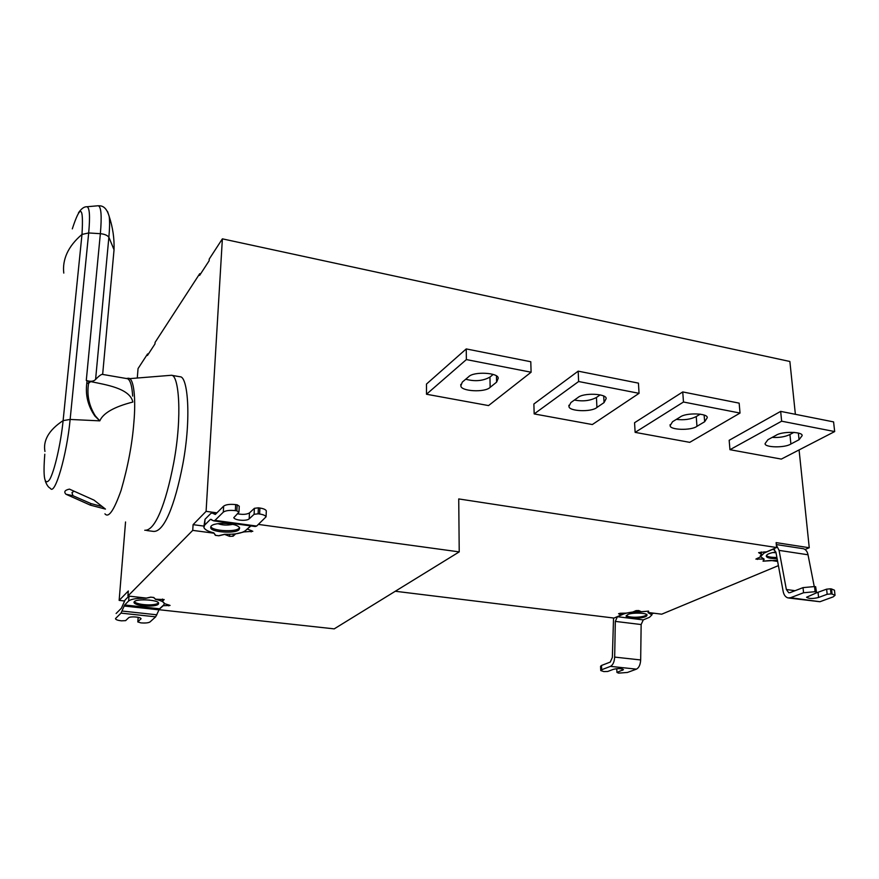 <?xml version="1.0" encoding="UTF-8"?>
<svg xmlns="http://www.w3.org/2000/svg" width="879" height="879" viewBox="0 0 879 879"><rect width="100%" height="100%" fill="white"/><g stroke="black" fill="none" stroke-linecap="round" stroke-linejoin="round"><path stroke-width="1.32" d="M816.371 592.875L826.623 589.161L827.172 594.281L818.58 597.467C812.921 598.896 808.911 598.819 806.559 597.237L816.58 592.798L815.635 586.711L814.569 586.557L815.097 591.699L803.56 592.754L803.032 587.622L790.056 592.644L788.727 592.743L786.353 589.49L779.08 550.386L776.366 545.167M816.58 592.798L815.635 586.711M816.162 591.853L815.097 591.699M802.736 548.628L803.516 548.749C805.867 549.562 807.361 551.572 808.021 554.781L814.24 586.513M776.025 552.759L772.861 552.517M766.411 555.44C767.29 556.759 770.784 557.44 776.893 557.473M777.124 558.67C770.279 558.615 766.664 557.802 766.301 556.209C766.356 554.374 769.554 552.979 775.882 552.012M774.652 549.804L772.388 549.463L764.126 553.045L760.522 556.671L764.159 559.121L763.302 561.165L777.41 560.253M772.388 549.463L773.762 549.331L775.959 552.375L783.156 591.402C783.826 594.863 785.419 597.039 787.914 597.907L790.551 597.72L803.56 592.754M835.028 595.314L832.072 594.072L831.523 588.963L834.468 590.205L835.028 595.314L833.182 596.874L819.942 601.73L788.793 598.028M831.523 588.963L830.468 588.809L831.018 593.929L827.172 594.281M832.072 594.072L831.018 593.929M826.623 589.161L830.468 588.809M803.032 587.622L814.569 586.557M158.956 609.707L334.207 628.87L459.223 551.891L458.728 498.931L776.586 547.518L766.73 551.792L758.599 552.627L761.445 554.407L760.368 556.945L755.885 559.088L763.818 559.022M763.851 559.275L763.049 561.187L771.07 560.395M771.07 560.472L777.629 561.439M496.602 382.145L498.206 378.322C498.898 372.641 473.572 371.136 468.584 376.805L462.31 382.101L460.871 385.727C460.343 391.32 484.944 392.825 490.141 387.342L496.602 382.145L496.481 376.179M493.108 374.487L489.955 377.069C483.054 380.981 474.979 381.695 465.716 379.223M530.784 361.741L466.244 348.919L466.375 359.577L531.103 372.224L530.784 361.741M466.375 359.577L426.491 394.242L488.537 405.582L531.103 372.224M466.244 348.919L426.48 384.057L426.491 394.242M604.049 402.593L606.147 398.637C606.96 393.594 583.282 392.473 577.855 397.605L570.889 402.56L568.988 406.329C568.306 411.295 591.325 412.438 596.929 407.46L604.049 402.593L603.73 396.22M600.137 394.891L596.445 397.462C590.172 400.791 582.843 401.648 574.437 400.044M638.44 383.134L578.173 371.158L578.624 381.519L639.055 393.331L638.44 383.134M578.624 381.519L534.179 413.921L592.325 424.546L639.055 393.331M578.173 371.158L533.872 404.01L534.179 413.921M704.65 421.744L707.243 417.723C708.166 413.218 685.873 412.405 680.115 417.075L672.556 421.711L670.183 425.568C669.38 429.996 691.07 430.831 696.97 426.315L704.65 421.744L704.145 415.174M700.244 414.141L696.234 416.569C690.707 419.371 684.082 420.305 676.347 419.382M739.151 403.142L682.741 391.935L683.477 402.011L740.03 413.064L739.151 403.142M683.477 402.011L635.132 432.369L689.729 442.346L740.03 413.064M682.741 391.935L634.561 422.722L635.132 432.369M799.055 439.72L802.12 435.676C803.12 431.622 782.024 431.073 776.003 435.325L767.949 439.687L765.104 443.565C764.214 447.543 784.738 448.136 790.891 444.005L799.055 439.72L798.363 433.116M794.001 432.336L789.924 434.523C785.134 436.83 779.212 437.797 772.158 437.412M833.578 421.898L780.662 411.383L781.64 421.195L834.676 431.567L833.578 421.898M781.64 421.195L729.966 449.696L781.321 459.091L834.676 431.567M780.662 411.383L729.163 440.291L729.966 449.696M760.368 556.945L760.269 555.946M761.445 554.407L761.225 551.946M776.586 547.518L776.124 542.618L809.251 547.738L799.077 449.927M74.078 491.196L71.979 492.581L72.902 495.679L90.998 503.601L101.986 506.502M90.339 505.139L65.991 494.262C63.662 491.855 64.815 490.13 69.43 489.12L94.009 500.129L105.447 509.084L90.339 505.139L90.998 503.601M65.991 494.262L72.902 495.679M86.812 383.167L88.57 383.365C86.724 394.913 88.966 405.735 95.295 415.855L94.932 416.086C87.966 406.065 85.263 395.089 86.812 383.167L87.043 380.761L86.285 380.442C90.548 381.827 93.657 381.497 95.591 379.442C98.503 376.388 100.678 374.685 102.151 374.344L127.609 378.717C130.345 380.178 132.037 385.969 132.663 396.088M87.043 380.761L90.625 381.585C105.865 384.782 129.828 388.232 132.872 402.033C114.182 406.812 103.162 413.086 99.799 420.854M126.422 378.486L127.609 378.717M95.295 415.855L99.777 420.854L94.932 416.086M104.931 513.819C108.567 518.302 113.962 510.468 121.104 490.317C127.982 466.43 132.246 443.818 133.872 422.458C135.893 400.681 134.256 377.454 128.191 378.256L126.488 378.486M144.771 530.268C154.913 530.993 165.637 504.898 173.734 462.761C182.546 415.514 178.767 374.707 171.438 375.267L129.609 378.64M171.438 375.267L180.118 376.783C187.623 376.256 191.655 417.009 182.843 464.134C174.734 506.161 163.89 532.169 153.495 531.41L146.793 530.531M613.542 618.003L612.355 657.437L610.268 662.074L601.489 665.469L601.686 669.721L600.764 670.556L603.873 671.589L607.763 671.457L613.421 669.315C617.915 668.315 621.266 668.414 623.475 669.622L616.948 672.424L616.761 668.71M616.948 672.424L618.552 673.127L627.452 672.446L636.429 669.15L610.476 666.37C612.96 665.007 614.355 661.909 614.674 657.096L615.311 621.398L617.41 616.717L643.263 619.893L649.471 617.3L651.921 614.882L648.076 612.707L648.383 611.147L641.055 611.828C633.726 611.652 627.87 612.41 623.497 614.069L617.41 616.717M638.462 613.048L634.308 613.201M626.287 615.531C629.309 618.179 643.857 617.629 646.735 614.751M627.694 614.597C631.836 612.3 648.098 612.872 646.966 615.146C647.153 618.541 627.485 619.585 626.112 616.19L627.694 614.597M643.263 619.893L641.143 624.54L640.67 659.953C640.373 664.744 638.956 667.809 636.429 669.15M601.686 669.721L610.476 666.37M600.753 670.413L600.566 666.304L601.489 665.469M648.284 611.663L648.339 612.509L648.603 611.136L641.351 611.718L638.769 610.553L636.066 610.619L632.869 611.993L626.101 613.124L620.167 613.267L618.574 613.729L621.222 614.959L614.047 618.069L395.286 591.259M778.398 565.626L661.711 614.19L648.339 612.509M621.123 613.245L621.222 614.959M653.712 613.179L651.866 613.96M232.891 524.334C227.232 525.477 222.255 525.246 217.948 523.664M210.927 526.422C211.015 530.894 235.803 532.432 239.088 528.257L239.549 527.719M239.022 529.696C235.506 533.96 210.103 532.224 210.74 527.587C209.718 521.654 237.286 522.203 239.648 528.004L239.022 529.696M211.674 519.511L210.422 519.346L213.619 520.84L214.97 520.379L256.657 526.06L266.062 516.819C265.381 515.49 263.239 514.556 259.624 514.017L259.887 508.04L258.382 507.82L258.118 513.808L254.097 514.314L249.175 518.863C246.669 521.324 234.77 520.423 233.792 517.676L238.945 512.193L236.869 510.842L237.176 504.821L235.649 504.601L235.341 510.622C229.617 510.04 225.617 510.545 223.31 512.138L223.64 506.139L215.3 514.457L212.092 513.017L210.762 513.501L205.016 519.291L203.95 526.114M259.624 514.017L258.118 513.808M256.657 526.06L255.196 526.499L214.047 520.906M210.422 519.346L204.675 525.071L203.873 527.444C204.818 529.696 208.114 531.498 213.773 532.828L215.652 535.322L218.64 535.718L224.639 534.278C234.792 534.564 241.747 533.333 245.527 530.575L250.68 525.884M214.97 520.379L223.31 512.138M223.64 506.139C225.936 504.524 229.946 504.008 235.649 504.601M236.869 510.842L235.341 510.622M238.945 512.193L239.253 506.194L237.176 504.821M237.352 513.721C242.571 514.786 246.603 514.523 249.46 512.929L254.383 508.326L254.097 514.314M254.383 508.326L258.382 507.82M259.887 508.04C263.502 508.578 265.645 509.523 266.326 510.864L266.293 511.468M250.965 525.928L247.504 528.773M247.482 529.092L252.811 531.29L243.23 531.982M243.219 532.147L235.517 533.894M235.506 533.992L233.089 536.223L229.54 536.333L224.409 534.333M224.398 534.454L218.849 535.783L215.366 535.333L213.751 532.828M213.729 533.168L192.732 530.378L193.094 524.653L203.95 526.103M193.094 524.653L206.093 511.347L216.926 512.842M143.178 599.764L149.88 600.104M134.267 601.697C137.454 605.191 155.572 606.092 158.396 602.928M134.333 601.632C136.641 598.467 159.286 599.885 158.572 603.291C159.297 607.488 135.773 606.653 134.004 602.576L134.333 601.632M115.556 618.563L115.534 618.882C116.105 619.794 118.039 620.442 121.357 620.827L125.62 620.64L128.587 617.805C130.103 616.157 140.475 616.915 141.047 618.673L137.816 621.936L140.86 622.87C145.343 623.222 148.386 622.925 149.968 621.969L155.671 616.838L121.005 613.124L124.653 604.972L159.517 608.795L155.671 616.838M155.44 599.115L153.517 597.489L150.88 597.193L145.881 598.28C137.036 598.072 131.29 598.984 128.631 600.994L124.653 604.972M159.517 608.795L163.802 604.895L164.373 603.423C163.626 601.752 160.648 600.39 155.418 599.346M128.927 596.127L125.049 600.038L121.401 608.224L116.116 613.498M137.816 621.936L138.168 617.322M115.72 618.344L121.005 613.124M124.422 600.961L119.148 600.379L128.323 590.985L127.916 596.017L146.343 598.083L150.694 597.138L153.77 597.489L155.528 599.203L164.186 599.566L162.34 601.368L162.494 599.049M162.34 601.368L164.67 603.675L170.076 605.433L162.89 605.73M162.868 606.005L159.077 609.444M134.047 602.027L134.004 602.576M258.47 524.422L459.223 551.891M192.732 530.378L127.916 596.017M119.148 600.379L125.543 521.961M137.289 377.948L138.047 368.587L147.573 353.94L148.364 354.083M795.374 414.306L789.869 361.478L222.376 238.846L209.235 259.063L209.125 260.788L199.61 275.402L199.72 273.71L155.1 342.37L154.979 343.931L147.452 355.479L147.573 353.94M199.72 273.71L200.599 273.885M222.376 238.846L206.093 511.347M809.251 547.738L805.076 549.496M818.58 597.467L818.052 592.391M786.353 589.49L795.055 590.71M808.021 554.781L779.08 550.386M764.027 551.869L764.126 553.045M790.551 597.72L819.942 601.73M757.456 559.451L757.346 558.253M489.955 377.069L490.141 387.342M596.445 397.462L596.929 407.46M696.234 416.569L696.97 426.315M789.924 434.523L790.891 444.005M107.557 211.509L109.15 216.234M98.107 205.774C100.349 205.84 105.887 204.994 109.183 216.443C109.809 221.178 109.699 228.1 108.875 237.209L95.591 379.442M113.995 249.669L108.875 237.209C107.271 235.253 104.436 234.078 100.36 233.693C101.909 215.904 101.195 206.598 98.206 205.774M86.285 380.442L100.36 233.693L88.68 232.957L70.133 419.448C66.87 454.74 54.992 495.602 50.488 488.471M86.955 206.752C89.625 207.554 90.196 216.289 88.68 232.957L81.989 234.429C75.034 240.33 70.023 246.636 66.958 253.339C64.035 259.898 62.98 266.48 63.782 273.083M44.796 454.201C42.939 477.649 44.532 486.12 49.598 479.637C54.388 471.573 60.816 443.697 63.112 420.623L81.989 234.429C83.703 205.763 80.472 203.917 72.309 228.87M44.961 451.454C43.928 446.202 44.862 440.961 47.763 435.731C50.817 430.38 55.937 425.348 63.112 420.623L70.133 419.448L99.777 420.854M88.768 381.266L88.57 383.365L90.625 381.585M622.585 669.04L622.651 670.303M623.442 613.19L623.497 614.069M641.143 624.54L615.311 621.398M614.674 657.096L640.67 659.953M205.016 519.291L204.675 525.071M216.124 513.644L212.268 513.116M249.175 518.863L249.46 512.929M251.141 531.916L251.207 530.487M233.089 536.223L233.199 534.135M229.54 536.333L229.65 534.333M122.148 611.048L156.88 614.806M158.912 609.828L124.082 606.016M140.915 618.42L140.86 619.113M129.015 596.138L128.631 600.994M168.735 605.851L168.801 604.906M776.3 544.562L803.516 548.749M760.423 555.561L760.489 556.209M460.794 385.409L460.783 384.409M568.911 406.054L568.889 405.274M670.117 425.337L670.073 424.722M109.183 216.443C112.831 227.43 114.446 238.605 114.028 249.955L102.656 374.344M98.107 205.763L86.867 206.752C84.12 206.631 81.329 208.653 78.484 212.817M45.268 481.022C46.609 484.582 48.059 486.856 49.631 487.856L50.422 488.383M651.8 612.938L651.921 614.882M210.795 526.697L210.74 527.587M212.092 513.017L216.179 513.578M266.326 510.864L266.062 516.819"/></g></svg>
